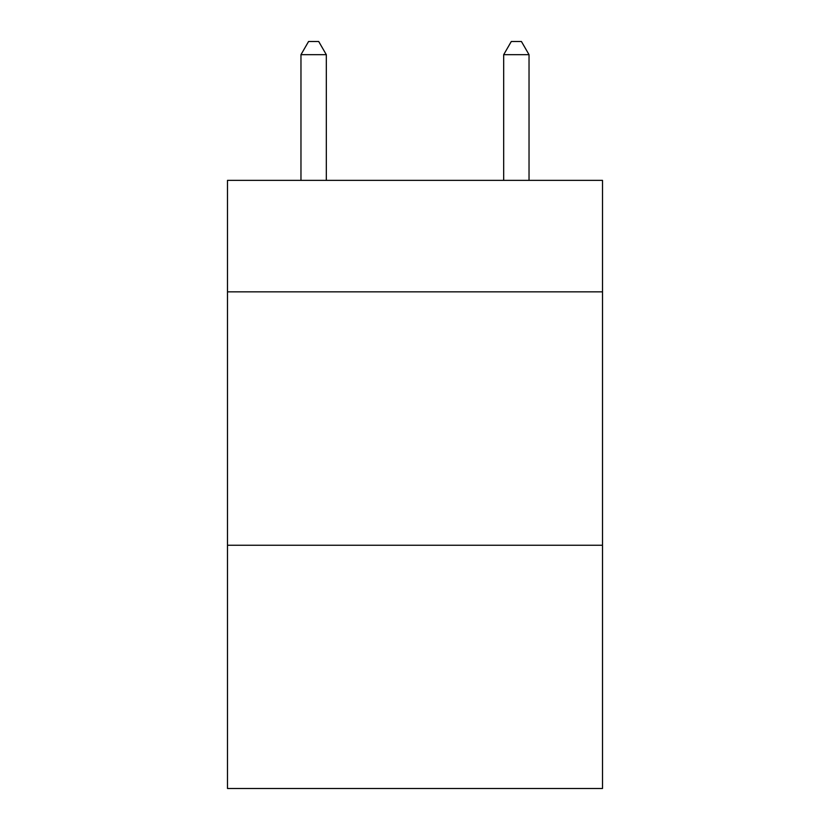 <?xml version="1.0" encoding="UTF-8"?>
<svg xmlns="http://www.w3.org/2000/svg" width="830" height="830" viewBox="0 0 830 830"><rect width="100%" height="100%" fill="white"/><g stroke="black" fill="none" stroke-linecap="round" stroke-linejoin="round"><path stroke-width="1.25" d="M602.507 291.849L602.507 180.359L227.493 180.359L227.493 291.849L602.507 291.849L602.507 788.5L227.493 788.5L227.493 291.849M602.507 545.248L227.493 545.248M326.315 180.359L326.315 54.676L300.968 54.676L300.968 180.359M300.968 54.676L308.573 41.5L318.71 41.5L326.315 54.676M529.032 180.359L529.032 54.676L503.686 54.676L503.686 180.359M503.686 54.676L511.29 41.5L521.427 41.5L529.032 54.676"/></g></svg>
